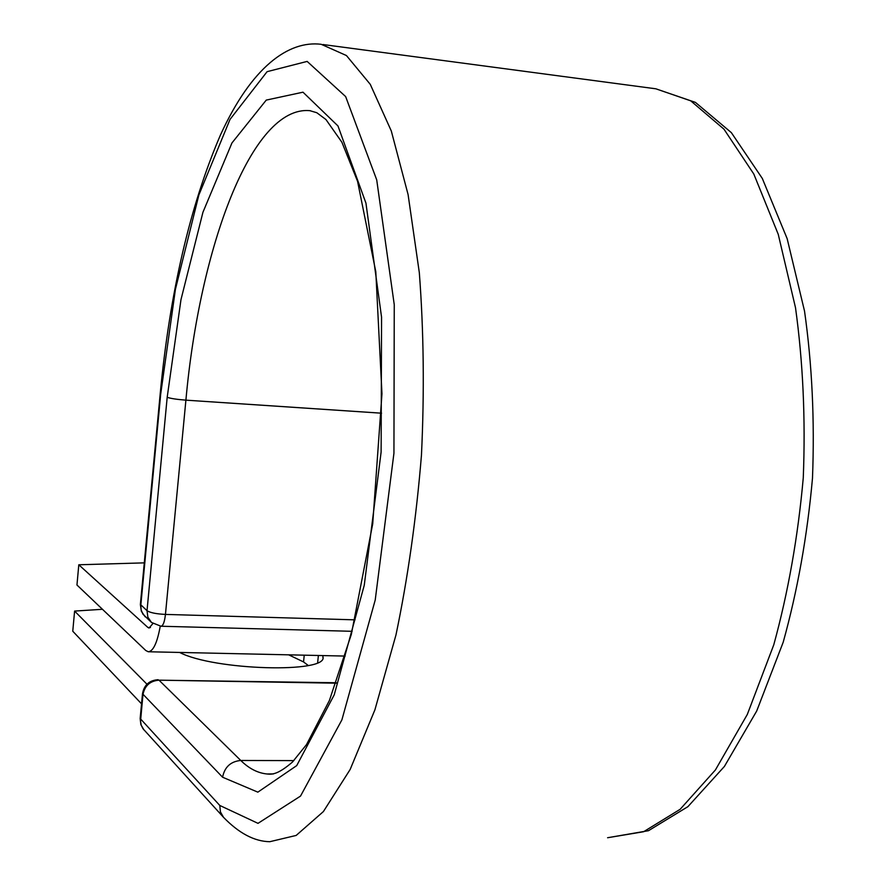 <?xml version="1.0" encoding="UTF-8"?>
<svg xmlns="http://www.w3.org/2000/svg" width="886" height="886" viewBox="0 0 886 886"><rect width="100%" height="100%" fill="white"/><g stroke="black" fill="none" stroke-linecap="round" stroke-linejoin="round"><path stroke-width="1.33" d="M288.681 654.832L303.544 661.92L308.25 665.486M144.285 562.865L78.799 564.781L76.96 585.015L145.736 650.479L148.228 651.753C153.178 651.454 157.187 642.926 160.255 626.192M78.799 564.781L147.907 627.476L149.069 628.041L152.89 623.556M322.737 655.585L322.98 656.903C328.019 673.548 214.124 670.447 179.614 652.439M141.538 703.838L72.763 631.22L74.601 611.074L102.466 609.291M146.965 684.202L74.601 611.074M304.241 655.175L303.544 661.92M150.454 627.543L147.907 627.476M140.376 604.385L147.021 610.709C150.177 612.724 156.313 613.965 165.449 614.419L355.031 619.846M160.687 394.17L160.2 393.761C169.935 292.203 189.981 206.028 220.337 135.248C251.69 66.583 288.703 40.28 321.197 44.3L346.437 55.541L370.259 84.325L391.302 130.984L408.092 194.588L419.322 272.678C423.741 330.755 424.46 391.568 421.459 455.127C416.276 518.465 407.793 578.392 395.976 634.908L374.889 709.885L350.147 769.491L323.401 811.554L296.179 835.432L269.809 841.7C254.504 841.467 239.076 833.349 223.538 817.346L220.426 811.908L219.783 805.452L258.003 823.349L300.52 796.093L341.896 719.864L375.221 600.01L393.938 453.255L394.259 304.718L376.716 179.88L345.64 96.574L307.143 61.411L267.107 71.666L230.028 119.388L198.874 194.975L175.428 289.279L160.687 394.17L140.819 605.26L141.129 609.911L142.901 614.12L151.473 622.448L147.873 617.188L147.021 610.709L167.188 397.282C170.455 398.478 176.691 399.431 185.905 400.151L165.449 614.419C164.574 621.939 163.09 625.881 160.997 626.236L151.473 622.448M145.238 616.877L141.339 611.274L140.365 604.507L160.211 393.705M381.556 413.197L185.905 400.151C199.538 248.246 251.591 105.212 309.856 110.672L310.554 110.75M655.85 88.799L695.41 102.377L731.349 132.634L762.303 178.429L787.145 238.622L804.532 311.119C812.097 364.567 814.743 420.274 812.484 478.23C807.29 535.952 797.533 590.608 783.202 642.206L756.699 711.026L724.405 766.445L687.924 806.648L648.474 830.703L607.597 837.735L643.613 831.732L680.16 809.283L715.412 769.967L747.319 714.437L773.788 644.764C788.175 592.302 798.009 536.65 803.27 477.82C805.607 418.746 803.015 362.042 795.506 307.719L778.251 234.336L753.809 174.033L723.984 129.19L690.715 100.827L655.85 88.799L322.969 44.533M293.875 760.62L240.77 760.465C248.999 768.583 257.782 773.09 267.118 773.987L273.486 773.91M336.126 683.184L159.004 680.171L240.77 760.465C230.67 761.451 224.612 767.043 222.585 777.221L257.848 792.15L296.721 765.604L334.221 694.845L364.257 585.281L381.124 452.015L381.556 317.133L365.94 203.104L337.965 125.945L302.99 92.188L266.254 100.096L231.944 142.967L202.927 212.308L180.977 299.656L167.188 397.282M336.281 682.752L159.004 680.171C150.044 680.913 144.695 685.742 142.956 694.668L140.542 721.126L141.206 725.147L142.989 728.724L223.538 817.346M222.585 777.221L142.502 693.738L140.165 718.324M219.783 805.452L140.154 718.48L140.874 724.648L143.986 729.964M318.384 655.485L317.653 662.584M345.152 656.072L148.638 651.764M272.7 773.987L267.118 773.987C272.367 774.641 278.304 774.209 292.48 762.038L306.523 744.583L329.415 700.427L351.343 634.321L372.718 523.836L381.966 393.749L375.797 271.714L357.556 181.287L341.907 142.269L325.959 119.544L316.8 112.721L309.856 110.672M322.98 656.903L322.892 657.7M352.141 631.308L160.997 626.236M158.118 679.706C149.302 680.315 144.097 684.989 142.502 693.738"/></g></svg>
